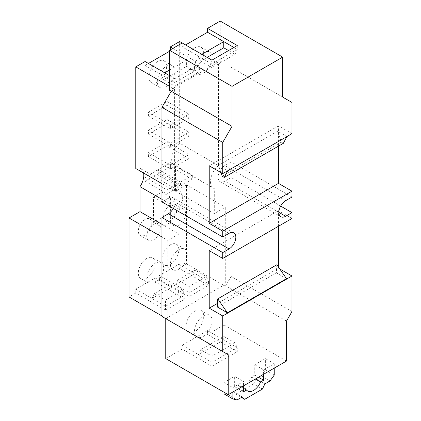 <?xml version="1.0" encoding="UTF-8"?>
<svg xmlns="http://www.w3.org/2000/svg" width="421" height="421" viewBox="0 0 421 421"><rect width="100%" height="100%" fill="white"/><g stroke="black" fill="none" stroke-linecap="round" stroke-linejoin="round"><path stroke-width="0.32" stroke-dasharray="2.1 1.58" d="M235.002 342.868L211.937 356.187L200.691 349.693L223.756 336.374L235.002 342.868L237.265 347.741L223.756 339.942L198.428 354.566L211.937 362.365L237.265 347.741L237.265 351.64L207.542 334.485L207.542 330.585L182.214 345.209L182.214 349.109L211.937 366.265L237.265 351.64M211.937 366.265L211.937 356.187M224.009 393.856L228.229 394.83L237.097 399.95M228.229 394.83L233.381 391.856L242.243 396.977M233.381 391.856L235.828 394.198L241.444 397.44M235.828 394.198L253.558 383.963L262.425 389.078M253.558 383.963L256.01 378.795L264.872 383.91M256.01 378.795L261.157 375.821L270.024 380.937M261.157 375.821L265.377 369.97L274.245 375.09M254.742 364.754L263.604 369.875L274.245 363.733L265.377 358.613L254.742 364.754L254.742 375.09L258.457 377.232M254.742 375.09L251.679 376.858L255.394 379M243.512 385.91A11.704 6.757 -60 0 1 238.844 385.904A11.704 6.757 -60 0 1 237.707 384.926L243.512 388.273M251.679 376.858A11.704 6.757 -60 0 1 246.138 384.347M237.707 384.926L234.644 386.688L243.512 391.809M182.214 345.209L198.428 354.566L200.691 349.693M207.542 330.585L223.756 339.942L223.756 336.374M203.322 336.432A12.535 7.236 120 0 0 211.516 325.386A12.535 7.236 120 0 0 209.59 315.34A12.535 7.236 120 0 0 203.322 315.96A12.535 7.236 120 0 0 195.549 325.765A12.535 7.236 120 0 0 195.849 336.021A12.535 7.236 120 0 0 197.054 337.053A12.535 7.236 120 0 0 198.554 337.579A12.535 7.236 120 0 0 203.322 336.432M263.604 374.258L263.604 369.875M274.245 363.733L274.245 368.117M265.377 369.97L265.377 358.613M232.876 392.004L232.876 387.615L243.512 381.473L243.512 385.862M234.644 386.688L234.644 376.358L224.009 382.5L232.876 387.615M224.009 382.5L224.009 392.246M243.512 381.473L234.644 376.358M182.656 290.222L165.5 300.131L154.254 293.637L171.41 283.733L182.656 290.222L184.919 295.1L171.41 287.301L151.992 298.51L165.5 306.309L184.919 295.1L184.919 298.999L155.196 281.838L155.196 277.939L135.778 289.153L135.778 293.053L165.5 310.209L184.919 298.999M206.295 276.576L189.14 286.48L177.894 279.986L195.049 270.082L206.295 276.576L208.558 281.449L195.049 273.65L175.631 284.859L189.14 292.658L208.558 281.449L208.558 285.349L178.841 268.193L178.841 264.293L159.422 275.502L159.422 279.402L189.14 296.563L208.558 285.349M189.14 296.563L189.14 286.48M165.5 310.209L165.5 300.131M194.881 311.087A12.535 7.236 120 0 0 187.108 320.891A12.535 7.236 120 0 0 187.408 331.143A12.535 7.236 120 0 0 188.613 332.18A12.535 7.236 120 0 0 194.881 331.559A12.535 7.236 120 0 0 203.069 320.513A12.535 7.236 120 0 0 201.149 310.466A12.535 7.236 120 0 0 194.881 311.087M165.753 318.644L224.009 285.006L224.009 324.98L207.542 334.485M224.009 324.98L286.485 361.05M182.214 349.109L165.753 358.613M276.86 264.741L276.355 272.819L286.485 278.67M217.252 306.941L276.355 272.819M178.841 269.166A11.941 6.894 120 0 0 186.64 258.641A11.941 6.894 120 0 0 184.808 249.074A11.941 6.894 120 0 0 178.841 249.669A11.941 6.894 120 0 0 171.037 260.189A11.941 6.894 120 0 0 172.868 269.756A11.941 6.894 120 0 0 178.841 269.166M155.196 282.812A11.941 6.894 120 0 0 163.001 272.292A11.941 6.894 120 0 0 161.169 262.725A11.941 6.894 120 0 0 155.196 263.314A11.941 6.894 120 0 0 147.397 273.839A11.941 6.894 120 0 0 149.229 283.407A11.941 6.894 120 0 0 155.196 282.812M166.174 86.858A12.535 7.236 120 0 0 174.362 75.806A12.535 7.236 120 0 0 172.442 65.76A12.535 7.236 120 0 0 166.174 66.381A12.535 7.236 120 0 0 157.986 77.432A12.535 7.236 120 0 0 159.906 87.479A12.535 7.236 120 0 0 166.174 86.858M135.778 289.153L151.992 298.51L154.254 293.637M155.196 277.939L171.41 287.301L171.41 283.733M159.422 275.502L175.631 284.859L177.894 279.986M178.841 264.293L195.049 273.65L195.049 270.082M178.841 225.293A9.551 5.515 120 0 0 185.077 216.878A9.551 5.515 120 0 0 183.614 209.221A9.551 5.515 120 0 0 178.841 209.695A9.551 5.515 120 0 0 172.599 218.115A9.551 5.515 120 0 0 174.062 225.767A9.551 5.515 120 0 0 178.841 225.293M153.512 239.917A9.551 5.515 120 0 0 159.748 231.503A9.551 5.515 120 0 0 158.285 223.846A9.551 5.515 120 0 0 153.512 224.319A9.551 5.515 120 0 0 147.271 232.739A9.551 5.515 120 0 0 148.734 240.391A9.551 5.515 120 0 0 153.512 239.917M153.512 197.023L161.953 201.896L161.953 227.245L153.512 222.372L161.953 217.494L161.953 192.15L153.512 197.023L153.512 222.372M229.077 233.334L168.284 198.238L161.953 201.896L170.394 197.023L170.394 222.372L161.953 227.245M188.971 114.154L188.971 118.054L170.394 128.779L170.394 124.879L188.971 114.154L167.021 101.482L148.445 112.207L148.445 116.107L167.021 105.382L188.971 118.054M188.971 132.189L188.971 136.088L170.394 146.813L170.394 142.914L188.971 132.189L167.021 119.517L148.445 130.242L148.445 134.141L167.021 123.416L188.971 136.088M188.971 154.612L188.971 158.512L170.394 169.237L170.394 165.337L188.971 154.612L167.021 141.94L148.445 152.665L148.445 156.565L167.021 145.84L188.971 158.512M192.35 175.283L192.35 179.183L180.53 186.003L180.53 182.104L192.35 175.283L170.394 162.606L158.575 169.431L158.575 173.331L170.394 166.505L192.35 179.183M178.841 183.082L178.841 186.982L167.021 193.802L167.021 189.903L178.841 183.082L156.886 170.405L145.066 177.23L145.066 181.13L156.886 174.305L178.841 186.982M197.854 72.817L186.608 66.323L163.537 79.643L174.789 86.137L197.854 72.817L200.117 67.944L174.789 82.569L161.28 74.77L164.653 72.817M169.552 69.991L186.608 60.145L186.608 66.323M145.066 61.508L145.066 65.408L161.28 74.77L163.537 79.643M224.009 285.006L286.485 321.081M217.478 303.404L278.465 268.193L279.765 268.94M291.974 218.467L278.465 210.668L278.465 226.266M278.465 267.061L278.465 268.193M278.465 210.668L209.232 250.642M286.906 136.578L277.623 131.215L281.328 142.13L222.225 176.252M281.328 142.13L283.365 143.303M220.993 172.61L218.52 165.337L227.808 170.7M277.623 131.215L218.52 165.337M291.974 133.652L278.465 125.853L278.465 146.134M278.465 125.853L209.232 165.821M168.284 198.238A9.551 5.515 -60 0 1 173.063 197.765A9.551 5.515 -60 0 1 175.041 202.138A9.551 5.515 -60 0 1 173.268 208.427M161.953 316.45L167.442 319.618L167.863 319.371L161.953 315.96M170.394 244.79A11.941 6.894 120 0 0 162.595 255.315A11.941 6.894 120 0 0 164.427 264.883A11.941 6.894 120 0 0 170.394 264.293A11.941 6.894 120 0 0 178.199 253.768A11.941 6.894 120 0 0 176.367 244.201A11.941 6.894 120 0 0 170.394 244.79M146.755 258.441A11.941 6.894 120 0 0 138.956 268.961A11.941 6.894 120 0 0 140.788 278.534A11.941 6.894 120 0 0 146.755 277.939A11.941 6.894 120 0 0 154.554 267.419A11.941 6.894 120 0 0 152.728 257.852A11.941 6.894 120 0 0 146.755 258.441M157.733 61.508A12.535 7.236 120 0 0 149.539 72.559A12.535 7.236 120 0 0 151.465 82.605A12.535 7.236 120 0 0 157.733 81.984A12.535 7.236 120 0 0 165.921 70.933A12.535 7.236 120 0 0 164.001 60.887A12.535 7.236 120 0 0 157.733 61.508M161.953 224.319L178.841 234.071L178.841 209.079L161.953 199.328M178.841 234.071L167.863 240.407L161.953 236.991M167.863 240.407L167.863 319.371M218.52 63.945L221.899 61.998L220.209 61.024L216.831 62.971L218.52 63.945L218.52 165.595L179.683 143.172A14.33 8.273 120 0 0 172.078 155.686A14.33 8.273 120 0 0 174.631 165.806A14.33 8.273 120 0 0 175.462 166.184L214.3 188.608L214.3 213.594L175.462 191.171L186.44 184.835L186.44 263.804L178.841 268.193M186.44 263.804L225.277 286.227L225.277 207.258L214.3 213.594M135.778 293.053L129.026 296.952M159.422 279.402L155.196 281.838M178.841 209.079A14.33 8.273 120 0 0 179.672 191.192A14.33 8.273 120 0 0 174.615 190.939L161.953 183.63M143.577 173.02A14.33 8.273 120 0 0 140.835 168.768A14.33 8.273 120 0 0 135.778 168.521M170.394 204.822A9.551 5.515 120 0 0 164.153 213.236A9.551 5.515 120 0 0 165.621 220.893A9.551 5.515 120 0 0 170.394 220.42A9.551 5.515 120 0 0 176.636 212.005A9.551 5.515 120 0 0 175.173 204.348A9.551 5.515 120 0 0 170.394 204.822M145.066 219.446A9.551 5.515 120 0 0 138.825 227.861A9.551 5.515 120 0 0 140.293 235.518A9.551 5.515 120 0 0 145.066 235.044A9.551 5.515 120 0 0 151.307 226.624A9.551 5.515 120 0 0 149.844 218.973A9.551 5.515 120 0 0 145.066 219.446M170.394 197.023L161.953 192.15M161.953 217.494L170.394 222.372M148.445 116.107L170.394 128.779M148.445 112.207L170.394 124.879M167.021 105.382L167.021 101.482M148.445 134.141L170.394 146.813M148.445 130.242L170.394 142.914M167.021 123.416L167.021 119.517M148.445 156.565L170.394 169.237M148.445 152.665L170.394 165.337M167.021 145.84L167.021 141.94M158.575 173.331L180.53 186.003M158.575 169.431L180.53 182.104M170.394 166.505L170.394 162.606M145.066 181.13L167.021 193.802M145.066 177.23L167.021 189.903M156.886 174.305L156.886 170.405M172.926 48.347L200.117 64.045L174.789 78.669L174.789 86.137M169.552 51.273L170.394 50.783L200.117 67.944L200.117 64.045M145.066 65.408L148.445 63.46M218.52 165.595A14.33 8.273 120 0 0 210.916 178.104A14.33 8.273 120 0 0 213.468 188.224A14.33 8.273 120 0 0 214.3 188.608M175.462 166.184L175.462 191.171M186.44 184.835L225.277 207.258M291.974 311.572L231.187 276.476L225.277 286.227M231.187 276.476L231.187 177.525L280.66 206.09M231.187 177.525L224.851 181.177A9.551 5.515 -60 0 1 220.078 181.651A9.551 5.515 -60 0 1 218.099 177.278A9.551 5.515 -60 0 1 224.851 165.579L231.187 161.927L231.187 67.36L291.974 102.456M291.974 197.023L231.187 161.927M207.158 57.382L200.691 61.119L211.937 67.613L235.002 54.293L228.535 50.562M233.887 47.468L237.265 49.42L211.937 64.045L211.937 67.613M237.265 45.521L237.265 49.42L235.002 54.293M211.937 60.145L211.937 64.045L198.428 56.246L201.806 54.293M171.242 91.241L174.615 89.294L172.931 88.321L216.831 62.971L182.214 42.984L182.214 46.884L198.428 56.246L200.691 61.119M174.615 89.294L174.615 190.939M169.552 86.368L172.931 88.321L169.552 90.268M170.394 50.783L170.394 49.81M179.683 41.521L179.683 143.172M174.789 78.669L169.552 75.643M231.187 67.36L282.686 97.093M182.214 46.884L185.593 44.936M220.209 21.05L220.209 61.024M194.881 68.334A12.535 7.236 120 0 0 203.069 57.288A12.535 7.236 120 0 0 201.149 47.241A12.535 7.236 120 0 0 194.881 47.862A12.535 7.236 120 0 0 186.692 58.908A12.535 7.236 120 0 0 188.613 68.955A12.535 7.236 120 0 0 194.881 68.334M203.322 73.207A12.535 7.236 120 0 0 211.516 62.161A12.535 7.236 120 0 0 209.59 52.115A12.535 7.236 120 0 0 203.322 52.736A12.535 7.236 120 0 0 195.133 63.782A12.535 7.236 120 0 0 197.054 73.828A12.535 7.236 120 0 0 203.322 73.207M278.886 212.379L224.851 181.177M285.643 200.675L224.851 165.579M238.844 385.904L247.706 391.025M188.613 332.18L197.054 337.053M201.149 310.466L209.59 315.34M233.85 232.866L173.063 197.765M164.427 264.883L172.868 269.756M176.367 244.201L184.808 249.074M140.788 278.534L149.229 283.407M152.728 257.852L161.169 262.725M151.465 82.605L159.906 87.479M164.001 60.887L172.442 65.76M140.835 168.768L179.672 191.192M165.621 220.893L174.062 225.767M175.173 204.348L183.614 209.221M140.293 235.518L148.734 240.391M149.844 218.973L158.285 223.846M174.631 165.806L213.468 188.224M280.865 216.747L220.078 181.651M188.613 68.955L197.054 73.828M201.149 47.241L209.59 52.115"/><path stroke-width="0.63" d="M241.444 397.44L244.696 399.313L242.243 396.977L237.097 399.95L232.876 398.976L232.876 392.004M224.009 392.246L224.009 393.856L232.876 398.976M274.245 368.117L274.245 375.09L270.024 380.937L264.872 383.91L262.425 389.078L244.696 399.313M255.394 379L260.546 381.973L263.604 380.205L263.604 374.258M258.457 377.232L263.604 380.205M243.512 388.273L246.574 390.041A11.704 6.757 120 0 0 247.706 391.025A11.704 6.757 120 0 0 260.546 381.973M246.138 384.347A11.704 6.757 -60 0 1 243.512 385.91M243.512 385.862L243.512 391.809L246.574 390.041M279.765 268.94L291.974 275.992L291.974 311.572L286.485 321.081L286.485 361.05L228.229 394.682L165.753 358.613L165.753 318.644L228.229 354.714L228.229 394.682M227.387 312.792L286.485 278.67L276.86 264.741L217.762 298.863L227.387 312.792L217.252 306.941L217.762 298.863M164.653 72.817L169.552 69.991M291.974 275.992L222.741 315.96L222.741 351.546L228.229 354.714M222.741 315.96L209.232 308.161L217.478 303.404M278.465 226.266L278.465 267.061M209.232 308.161L209.232 250.642L222.741 258.441L291.974 218.467L291.974 212.621L285.643 216.278A9.551 5.515 -60 0 1 280.865 216.747A9.551 5.515 -60 0 1 278.886 212.379A9.551 5.515 -60 0 1 285.643 200.675L291.974 197.023L291.974 191.171L222.741 231.145L209.232 223.346L209.232 165.821L222.741 173.62L227.808 170.7L224.267 177.425L222.225 176.252L220.993 172.61M227.808 170.7L286.906 136.578L283.365 143.303L224.267 177.425M278.465 146.134L278.465 183.372L291.974 191.171M209.232 223.346L278.465 183.372M222.741 231.145L222.741 236.991L229.077 233.334A9.551 5.515 -60 0 1 233.85 232.866A9.551 5.515 -60 0 1 235.828 237.239A9.551 5.515 -60 0 1 229.077 248.937L222.741 252.589L222.741 258.441M173.268 208.427A9.551 5.515 -60 0 1 168.284 213.836L161.953 217.494L161.953 316.45L222.741 351.546M222.741 252.589L161.953 217.494M286.906 136.578L291.974 133.652L291.974 102.456L282.686 97.093L282.686 57.119L220.209 21.05L207.542 28.36L237.265 45.521L211.937 60.145L182.214 42.984L169.552 50.299L169.552 90.268L232.029 126.342L222.741 142.424L161.953 107.329L161.953 201.896L222.741 236.991M161.953 199.328L140.004 186.656A14.33 8.273 120 0 0 143.577 173.02M161.953 236.991L129.026 217.983L140.004 211.647L140.004 186.656M140.004 211.647L161.953 224.319M161.953 315.96L129.026 296.952L129.026 217.983M169.552 75.643L145.066 61.508L135.778 66.871L135.778 168.521L161.953 183.63M148.445 63.46L169.552 51.273M280.66 206.09L291.974 212.621M222.741 142.424L222.741 173.62M228.535 50.562L223.756 47.799L207.158 57.382M201.806 54.293L223.756 41.621L223.756 47.799M171.242 91.241L161.953 107.329M135.778 66.871L169.552 86.368M170.394 49.81L170.394 46.884L172.926 48.347M182.214 42.984L179.683 41.521L170.394 46.884M282.686 57.119L232.029 86.368L232.029 126.342M185.593 44.936L207.542 32.259L233.887 47.468M169.552 50.299L232.029 86.368M207.542 32.259L207.542 28.36M229.077 248.937L168.284 213.836M285.643 216.278L278.886 212.379"/></g></svg>
